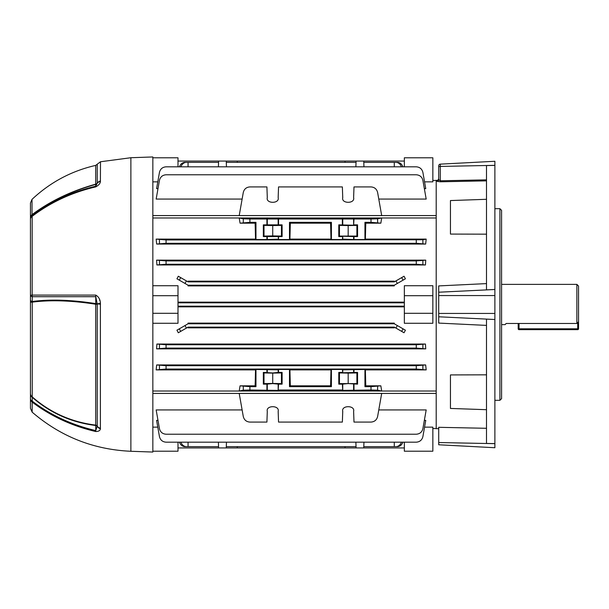 <?xml version="1.0" encoding="UTF-8"?>
<svg xmlns="http://www.w3.org/2000/svg" width="609" height="609" viewBox="0 0 609 609"><rect width="100%" height="100%" fill="white"/><g stroke="black" fill="none" stroke-linecap="round" stroke-linejoin="round"><path stroke-width="0.91" d="M240.06 385.824L249.896 386.654L249.896 390.011L278.168 390.384L278.541 384.142L282.112 384.142L282.112 372.404L278.541 372.404L278.541 369.473L289.496 369.473L289.496 386.654L331.41 386.654L331.41 369.473L342.365 369.473L342.738 372.777L357.567 372.404L357.567 384.142L356.897 383.609L339.457 383.609L338.787 384.142L342.365 384.142L342.738 390.384L371.01 390.011L371.01 386.654L380.846 385.824L381.683 391.008L239.215 391.008L240.06 385.824L255.125 385.824L255.536 369.899L156.155 369.899L156.665 364.951L425.676 364.951L426.186 369.899L365.37 369.899L365.781 385.824L380.846 385.824M365.781 385.824L364.943 386.654L364.943 369.473L342.738 369.846L342.738 372.777M342.365 384.142L348.181 383.586L357.567 384.142M278.541 372.404L272.725 372.959L263.339 372.404L263.339 384.142L266.917 384.142L266.917 390.011M249.896 386.654L255.963 386.654L255.963 369.473L278.168 369.846L278.168 372.777M278.541 384.142L272.725 383.586L266.917 384.142M424.351 188.623L425.752 188.623L422.882 172.362C421.999 168.944 419.799 167.094 416.274 166.82L166.067 166.82C162.542 167.094 160.342 168.944 159.459 172.362L156.589 188.623L157.99 188.623M152.844 181.855L157.784 181.855M404.346 166.82L404.346 157.792L432.847 157.792L432.847 181.855L424.557 181.855M381.683 215.563L239.215 215.563L243.288 192.459C244.171 189.041 246.371 187.191 249.896 186.917L266.917 186.917L267.29 197.598C265.653 203.87 279.797 203.87 278.168 197.598L278.541 186.917L342.365 186.917L342.738 197.598C341.101 203.87 355.253 203.87 353.616 197.598L353.989 186.917L371.01 186.917C374.527 187.191 376.735 189.041 377.61 192.459L381.683 215.563M242.131 199.067L156.155 199.067L159.459 180.317C160.342 176.892 162.542 175.049 166.067 174.775L416.274 174.775C419.799 175.049 421.999 176.892 422.882 180.317L426.186 199.067L378.775 199.067M152.844 323.272L177.995 323.272L177.995 313.3L152.844 313.3M152.844 295.7L177.995 295.7L177.995 285.728L152.844 285.728M404.346 302.148L177.995 302.148M432.847 295.7L404.346 295.7L404.346 285.728L432.847 285.728L432.847 323.272L404.346 323.272L404.346 313.3L432.847 313.3M177.995 306.852L404.346 306.852M394.282 281.16L188.059 281.16L188.059 281.868L394.282 281.868L394.282 281.16M395.911 280.932L404.041 276.235L405.404 278.8L397.357 283.444L395.911 280.932L394.282 281.868M394.282 285.218L188.059 285.218L188.059 285.895L394.282 285.895L394.282 285.218L397.357 283.444M188.059 285.218L176.937 278.8L178.308 276.235L188.059 281.868M425.447 344.039L156.894 344.039L166.067 344.74L416.274 344.74L425.447 344.039L425.752 348.858L416.274 348.097L416.274 344.74M166.067 344.74L166.067 348.097L156.589 348.858L425.752 348.858M156.589 348.858L156.894 344.039M156.589 260.142L425.752 260.142L425.447 264.961L156.894 264.961L156.589 260.142L166.067 260.903L416.274 260.903L425.752 260.142M188.059 327.132L394.282 327.132L394.282 327.84L188.059 327.84L188.059 327.132L178.308 332.765L176.937 330.2L188.059 323.782L394.282 323.782L394.282 323.105L188.059 323.105L188.059 323.782M397.357 325.556L405.404 330.2L404.041 332.765L395.911 328.068L397.357 325.556L394.282 323.782M249.896 218.989L249.896 222.346L240.06 223.176L255.125 223.176L255.536 239.101L156.155 239.101L166.067 239.946L422.882 239.756L426.186 239.101L365.37 239.101L365.781 223.176L380.846 223.176L371.01 222.346L371.01 218.989L377.61 218.798L381.683 217.992L239.215 217.992L243.288 218.798L249.896 218.989L371.01 218.989M240.06 223.176L239.215 217.992M381.683 217.992L380.846 223.176M426.186 239.101L425.676 244.049L416.274 243.303L416.274 239.946M166.067 239.946L166.067 243.303L156.665 244.049L425.676 244.049M156.665 244.049L156.155 239.101M152.844 215.578L436.204 215.578L436.204 217.969L152.844 217.969M152.844 391.031L436.204 391.031L436.204 393.422L152.844 393.422M249.896 222.346L255.963 222.346L255.125 223.176M255.536 239.101L255.963 239.527L255.963 222.346M255.963 239.527L266.917 239.527L266.917 236.596L263.339 236.596L263.339 224.858L266.917 224.858L266.917 218.989M353.616 411.402C355.253 405.13 341.101 405.13 342.738 411.402C341.101 405.13 355.253 405.13 353.616 411.402L353.989 422.083L371.01 422.083C374.527 421.809 376.735 419.959 377.61 416.541L381.683 393.437L239.215 393.437L243.288 416.541C244.171 419.959 246.371 421.809 249.896 422.083L266.917 422.083L267.29 411.402C265.653 405.13 279.797 405.13 278.168 411.402C279.797 405.13 265.653 405.13 267.29 411.402M342.738 411.402L342.365 422.083L278.541 422.083L278.168 411.402M364.943 386.654L371.01 386.654M353.989 369.473L353.989 372.404M353.989 384.142L353.989 390.011M249.896 390.011L243.288 390.202L239.215 391.008M381.683 391.008L377.61 390.202L371.01 390.011M278.541 390.011L342.365 390.011M394.282 166.82L394.282 162.367L397.357 162.367A6.707 5.808 90 0 1 402.831 166.82M404.346 161.065L363.748 161.065L363.946 166.82L363.794 162.367L394.282 162.367M226.304 162.367L356.037 162.367M345.021 162.367L345.059 161.065L237.282 161.065L237.32 162.367M177.995 161.065L218.593 161.065L218.395 166.82M424.351 420.377L425.752 420.377L422.882 436.638C421.999 440.056 419.799 441.906 416.274 442.18L166.067 442.18C162.542 441.906 160.342 440.056 159.459 436.638L156.589 420.377L157.99 420.377M424.557 427.145L432.847 427.145L432.847 451.208L404.346 451.208L404.346 442.18M157.784 427.145L152.844 427.145M242.131 409.933L156.155 409.933L159.459 428.683C160.342 432.108 162.542 433.951 166.067 434.225L416.274 434.225C419.799 433.951 421.999 432.108 422.882 428.683L426.186 409.933L378.775 409.933M226.304 446.633L356.037 446.633L355.877 442.18L356.082 447.935L345.059 447.935L345.021 446.633M363.794 446.633L394.282 446.633L394.282 442.18M402.831 442.18A6.707 5.808 90 0 1 397.357 446.633L394.282 446.633M180.964 442.18A6.707 5.808 90 0 0 186.438 446.633L188.059 446.633L188.059 442.18M188.059 446.633L218.547 446.633L218.395 442.18L218.593 447.935L177.995 447.935M186.438 446.633L184.984 446.633A6.707 5.808 -90 0 1 179.51 442.18M356.082 447.935L404.346 447.935M345.059 447.935L237.282 447.935L237.32 446.633M363.748 161.065L345.059 161.065M237.282 161.065L226.259 161.065L226.464 166.82M177.995 302.825L404.346 302.825M177.995 306.175L404.346 306.175M237.282 447.935L218.593 447.935M218.547 162.367L188.059 162.367L188.059 166.82M179.51 166.82A6.707 5.808 -90 0 1 184.984 162.367L186.438 162.367A6.707 5.808 90 0 0 180.964 166.82M188.059 162.367L186.438 162.367M394.282 327.132L395.911 328.068M365.781 223.176L364.943 222.346L371.01 222.346M364.943 222.346L364.943 239.527L353.989 239.527L353.989 236.596L357.567 236.596L356.897 236.064L339.457 236.064L338.787 236.596L338.787 224.858L353.616 225.231L353.989 218.989M353.989 224.858L357.567 224.858L356.897 225.391L348.181 225.566L339.457 225.391L338.787 224.858M357.567 236.596L357.567 224.858M342.365 224.858L342.365 218.989M290.326 223.176L289.914 239.101L330.984 239.101L330.58 223.176L290.326 223.176L289.496 222.346L289.496 239.527L278.541 239.527L278.541 236.596L282.112 236.596L282.112 224.858L278.541 224.858L278.541 218.989M289.496 222.346L331.41 222.346L330.58 223.176M330.984 239.101L331.41 239.527L331.41 222.346M331.41 239.527L342.365 239.527L342.738 236.223L353.989 236.596M338.787 236.596L342.365 236.596M278.541 236.596L266.917 236.596M282.112 236.596L281.449 236.064L272.725 235.889L264.009 236.064L263.339 236.596M278.541 224.858L266.917 224.858M282.112 224.858L281.449 225.391L272.725 225.566L264.009 225.391L263.339 224.858M357.567 372.404L356.897 372.936L348.181 373.111L339.457 372.936L338.787 372.404L338.787 384.142M338.787 372.404L342.365 372.404M266.917 369.473L266.917 372.404M364.943 239.527L365.37 239.101M353.989 239.527L342.738 239.154L342.738 236.223M289.496 239.527L289.914 239.101M278.541 239.527L278.168 236.223M266.917 239.527L278.168 239.154M330.58 385.824L330.984 369.899L289.914 369.899L290.326 385.824L330.58 385.824L331.41 386.654M156.665 364.951L166.067 365.697L166.067 369.054L416.274 369.054L416.274 365.697L425.676 364.951M166.067 369.054L156.155 369.899M255.536 369.899L255.963 369.473M289.496 369.473L289.914 369.899M330.984 369.899L331.41 369.473M364.943 369.473L365.37 369.899M426.186 369.899L416.274 369.054M290.326 385.824L289.496 386.654M255.963 386.654L255.125 385.824M342.738 197.598C341.101 203.87 355.253 203.87 353.616 197.598C355.253 203.87 341.101 203.87 342.738 197.598M166.067 348.097L416.274 348.097M166.067 365.697L416.274 365.697M166.067 243.303L416.274 243.303M166.067 260.903L166.067 264.26L416.274 264.26L416.274 260.903M166.067 264.26L156.894 264.961M425.447 264.961L416.274 264.26M395.911 446.633A6.707 5.808 -90 0 0 401.377 442.18M401.377 166.82A6.707 5.808 -90 0 0 395.911 162.367M404.346 295.7L404.346 313.3M278.168 197.598C279.797 203.87 265.653 203.87 267.29 197.598M264.009 236.064L264.009 225.391M272.725 235.889L272.725 225.566M281.449 236.064L281.449 225.391M339.457 236.064L339.457 225.391M348.181 235.889L348.181 225.566M356.897 236.064L356.897 225.391M282.112 384.142L281.449 383.609L272.725 383.434L264.009 383.609L263.339 384.142M282.112 372.404L281.449 372.936L281.449 383.609M281.449 372.936L272.725 373.111L272.725 383.434M272.725 373.111L264.009 372.936L264.009 383.609M264.009 372.936L263.339 372.404M339.457 372.936L339.457 383.609M356.897 372.936L356.897 383.609M348.181 373.111L348.181 383.434M177.995 442.18L177.995 451.208L152.844 451.208M177.995 295.7L177.995 313.3M152.844 157.792L177.995 157.792L177.995 166.82M226.259 447.935L226.464 442.18M363.748 447.935L363.946 442.18M226.259 161.065L218.593 161.065M356.082 161.065L355.877 166.82M501.588 324.62L505.204 324.62L506.102 323.47L576.875 323.47L576.875 284.38L501.588 284.38M576.875 284.38L578.55 286.055L578.55 321.681L576.875 323.47M32.163 412.156L30.45 408.373L30.45 203.018L32.018 199.371L32.018 214.642C50.159 201.107 71.382 190.944 95.682 184.169L95.682 165.397L97.227 164.232L97.227 183.172A2.345 2.033 0 0 1 95.682 184.169L95.758 184.39C71.535 191.15 50.364 201.259 32.239 214.711L32.262 215.624C50.821 201.564 71.984 191.766 95.758 186.217A5.032 0.647 77 0 0 95.712 186.887C71.923 192.444 50.737 202.257 32.163 216.324L32.163 295.091L95.712 295.099C98.635 296.674 100.196 299.377 100.401 303.191L100.401 428.751C100.196 430.571 98.635 431.492 95.712 431.522C71.923 425.95 50.737 416.137 32.163 402.085L32.163 412.156C60.565 436.562 93.474 449.602 130.882 451.277L152.844 452.045L152.844 156.955L130.882 157.723L130.882 451.277M30.45 393.49A5.032 4.408 0 0 0 32.018 396.687C50.159 412.605 71.382 422.083 95.682 425.112L95.682 304.218C71.512 300.473 50.288 299.795 32.018 302.171L30.45 302.254L30.45 291.399M30.45 235.523L30.45 211.78M130.882 157.723L100.493 161.758L100.401 181.558C100.196 183.553 98.635 185.326 95.712 186.887M99.853 300.717L99.549 299.681M32.262 215.624A5.032 1.66 52.7 0 0 32.163 216.324A5.032 4.118 0 0 0 30.45 219.423A5.032 4.941 0 0 1 32.262 215.624M100.401 181.558A5.032 4.149 18.5 0 0 97.196 183.332L95.758 186.217L95.758 184.39A2.345 2.269 180 0 0 97.196 183.332L97.227 183.172A5.032 4.354 0 0 1 100.493 181.025M30.45 217.763A5.032 4.301 180 0 1 32.018 214.642L32.239 214.711A5.032 4.948 0 0 0 30.45 218.486M100.401 303.191L97.196 303.906L95.758 296.697L32.262 296.705L32.239 301.493C50.501 299.126 71.672 299.834 95.758 303.617L95.758 296.697A5.032 1.294 90 0 1 95.712 295.099M100.493 304.211L97.196 303.906A2.345 0.617 -0 0 0 95.758 303.617A2.345 0.51 99.3 0 1 95.682 304.211A2.345 0.51 99.3 0 1 95.682 304.218L97.227 304.218L97.227 426.117A2.345 2.033 180 0 0 95.682 425.112A2.345 0.579 -83.5 0 1 95.758 425.501C71.535 422.517 50.364 413.115 32.239 397.296L32.262 401.171C50.821 415.216 71.984 425.021 95.758 430.586L95.758 425.501A2.345 1.652 180 0 1 97.196 426.27L97.227 426.117A5.032 4.362 180 0 0 100.493 428.264M30.45 300.214A5.032 1.675 0 0 0 32.239 301.493L32.239 397.296A5.032 3.273 0 0 1 30.45 394.799M95.712 431.522A5.032 0.647 -77 0 1 95.758 430.586L97.196 426.27A5.032 4.408 -158.2 0 0 100.401 428.751M32.262 401.171A5.032 1.667 127.3 0 0 32.163 402.085A5.032 4.56 0 0 1 30.45 398.651A5.032 3.281 0 0 0 32.262 401.171M30.45 295.418A5.032 1.667 0 0 0 32.262 296.705A5.032 3.327 90.1 0 1 32.163 295.091A5.032 0.442 0 0 0 30.45 295.418M30.534 218.692A5.032 4.118 -0 0 0 30.45 219.423M578.55 321.681L578.55 328.814A0.837 0.837 0 0 1 577.713 329.652L519.028 329.652A0.837 0.837 0 0 1 518.19 328.814L518.19 323.47M519.028 323.47L519.028 328.814L577.713 328.814L577.713 329.652A0.837 0.837 0 0 0 578.55 328.814A0.837 0.837 0 0 1 577.713 329.652A0.837 0.837 0 0 0 578.55 328.814L577.713 328.814L577.713 322.58M499.913 208.681L501.588 210.356L501.588 398.644L499.913 400.319L499.913 208.681L494.881 208.681M486.5 199.303L450.454 200.559L450.454 234.077L486.5 234.176M486.5 374.824L450.454 374.923L450.454 408.441L486.5 409.697M438.716 428.713L436.204 428.645L436.204 180.355L437.087 180.333C437.475 180.744 438.016 180.188 438.716 178.658L438.716 165.815A1.675 1.675 0 0 1 440.307 164.141L494.881 161.278L494.881 289.473L486.5 289.869L486.5 165.572L494.881 165.382M438.716 442.537L494.881 443.664L494.881 447.722L438.716 444.776L438.716 427.312L486.5 428.294M486.5 325.396L438.716 323.09L438.716 316.787L494.881 319.504L494.881 289.473M494.881 319.527L494.881 443.618L486.5 443.428L486.5 319.131L494.881 319.504M438.716 316.787L438.716 285.91L486.5 283.604M440.307 164.141A1.675 1.675 0 0 0 438.716 165.815A1.675 1.675 0 0 1 440.307 164.141L440.307 180.782L486.5 179.853L486.5 180.858L440.261 181.794L437.087 181.345L437.087 180.333M494.881 165.336L440.307 166.432A1.675 0.639 180 0 0 438.716 167.072L438.716 168.693M438.716 178.749L438.716 179.685A1.675 1.66 0 0 1 437.087 181.345M440.261 181.794L440.307 180.782L438.716 179.685M353.616 369.846L353.616 372.777M353.616 383.769L353.616 390.384M278.168 383.769L278.168 390.384M186.438 280.932L184.984 283.444M184.984 325.556L186.438 328.068M267.29 383.769L267.29 390.384M267.29 369.846L267.29 372.777M342.738 383.769L342.738 390.384M267.29 225.231L267.29 218.616M278.168 225.231L278.168 218.616M267.29 239.154L267.29 236.223M342.738 225.231L342.738 218.616M353.616 225.231L353.616 218.616M353.616 239.154L353.616 236.223M401.628 277.628L403.082 280.14M403.082 328.86L401.628 331.372M179.259 280.14L180.713 277.628M180.713 331.372L179.259 328.86M243.288 222.536L243.288 218.798M243.288 390.202L243.288 386.464M159.459 369.244L159.459 365.507M159.459 348.287L159.459 344.549M159.459 264.451L159.459 260.713M159.459 243.493L159.459 239.756M377.61 218.798L377.61 222.536M422.882 239.756L422.882 243.493M422.882 260.713L422.882 264.451M422.882 344.549L422.882 348.287M422.882 365.507L422.882 369.244M377.61 386.464L377.61 390.202M519.028 329.652L519.028 328.814L518.19 328.814M438.716 292.213L494.881 289.496M438.716 313.429L494.881 313.429M438.716 295.571L494.881 295.571M436.204 180.424L432.847 180.424M436.204 428.576L432.847 428.576M32.018 199.371C50.182 182.312 71.398 170.984 95.682 165.397M100.493 161.758L97.227 164.232M494.881 400.319L499.913 400.319"/></g></svg>

